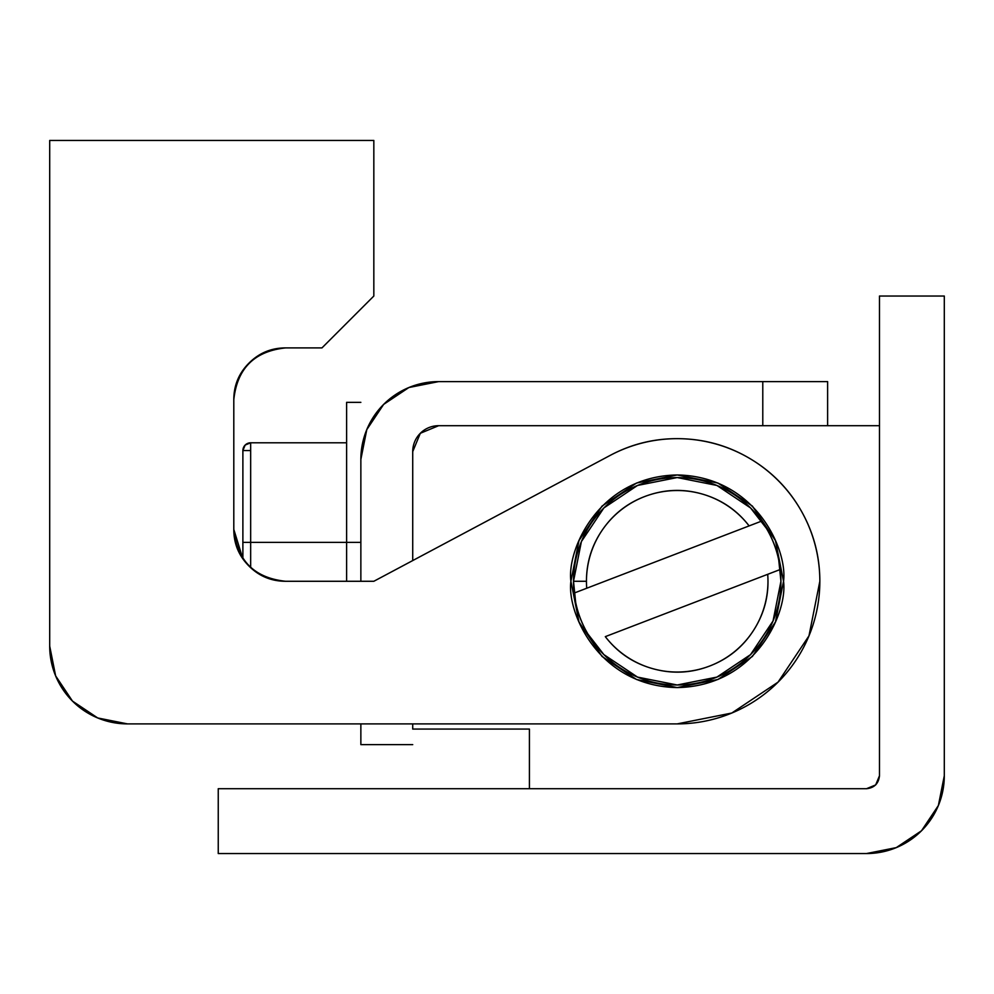 <?xml version="1.0" encoding="UTF-8"?>
<svg xmlns="http://www.w3.org/2000/svg" width="994" height="994" viewBox="0 0 994 994"><rect width="100%" height="100%" fill="white"/><g stroke="black" fill="none" stroke-linecap="round" stroke-linejoin="round"><path stroke-width="1.49" d="M360.859 744.63L360.859 723.893L360.859 744.63L412.721 744.63L360.859 744.63M360.859 581.279L360.859 459.402A77.793 77.793 0 0 1 438.652 381.609L827.617 381.609L827.617 425.693L827.617 381.609L438.652 381.609L408.882 387.536L383.647 404.396L366.786 429.632L360.859 459.402L360.859 581.279M762.783 425.693L762.783 381.609L762.783 425.693M570.904 581.279C566.63 550.179 598.525 476.412 677.212 474.958C755.912 476.412 787.807 550.179 783.533 581.279L775.444 621.958L752.396 656.45L717.904 679.498L677.212 687.587L636.533 679.498L602.041 656.45L578.993 621.958L570.904 581.279L578.993 540.587L602.041 506.095L636.533 483.047L677.212 474.958L717.904 483.047L752.396 506.095L775.444 540.587L783.533 581.279C787.807 612.366 755.912 686.133 677.212 687.587C598.525 686.133 566.63 612.366 570.904 581.279M49.7 140.452L373.831 140.452L373.831 296.038L321.969 347.9L285.663 347.9L321.969 347.9L373.831 296.038L373.831 140.452L49.7 140.452L49.7 646.1L49.7 140.452M610.179 455.401A142.614 142.614 0 0 1 819.839 581.279A142.614 142.614 0 0 1 677.212 723.893L127.493 723.893A77.793 77.793 0 0 1 49.7 646.1L55.627 675.87L72.487 701.105L97.723 717.966L127.493 723.893L677.212 723.893L731.795 713.033L778.066 682.12L808.979 635.849L819.839 581.279C819.839 556.23 813.664 532.821 801.338 511.028C789 489.234 772.102 471.889 750.632 459.004C729.161 446.107 705.914 439.348 680.878 438.702C655.841 438.056 632.271 443.622 610.179 455.401L373.831 581.279L610.179 455.401M233.801 399.762C233.801 385.436 238.871 373.222 248.997 363.096C238.871 373.222 233.801 385.436 233.801 399.762L233.801 529.417L233.801 399.762C237.106 368.488 254.389 351.193 285.663 347.9C271.35 347.9 259.123 352.969 248.997 363.096C259.123 352.969 271.35 347.9 285.663 347.9M285.663 581.279C271.35 581.279 259.123 576.209 248.997 566.083C259.123 576.209 271.35 581.279 285.663 581.279L373.831 581.279L285.663 581.279C254.389 577.974 237.106 560.691 233.801 529.417C233.801 543.73 238.871 555.957 248.997 566.083C238.871 555.957 233.801 543.73 233.801 529.417L242.884 558.864L233.801 529.417M808.979 635.849L819.839 581.279M570.904 581.241L578.98 540.624M879.479 775.755L875.677 784.925L879.479 775.755L879.479 296.038L944.3 296.038L944.3 775.755L944.3 296.038L879.479 296.038L879.479 775.755C878.646 783.57 874.322 787.894 866.507 788.714L218.245 788.714L218.245 853.548L866.507 853.548L896.277 847.621L921.513 830.76L938.373 805.525L944.3 775.755A77.793 77.793 0 0 1 866.507 853.548L218.245 853.548L218.245 788.714L866.507 788.714L875.677 784.925L866.507 788.714M529.417 729.074L529.417 788.714L529.417 729.074L412.721 729.074L529.417 729.074M879.479 425.693L438.652 425.693L879.479 425.693M412.721 451.624L412.721 560.554L412.721 451.624L420.325 433.285L438.652 425.693A25.931 25.931 0 0 0 412.721 451.624M412.721 723.893L412.721 729.074L412.721 723.893M360.859 402.359L346.608 402.359L346.608 542.376L360.859 542.376L360.859 459.402M346.608 402.359L346.608 542.376L250.662 542.376L250.662 567.686L250.662 542.376L242.884 542.376L242.884 558.864L242.884 450.568L242.884 558.864M360.859 542.376L346.608 542.376L346.608 581.279M242.884 542.376L346.608 542.376M250.662 542.376L250.662 442.79L346.608 442.79L250.662 442.79L245.158 445.063L242.884 450.568A7.778 7.778 0 0 1 250.662 442.79L250.662 542.376M246.847 443.784L245.158 445.063L250.662 442.79L245.183 445.039M250.662 450.568L242.884 450.568M245.158 445.063L250.662 442.79M250.6 442.79L248.624 443.051M586.733 588.237A90.752 90.752 0 0 1 586.46 581.279L573.501 581.279A103.724 103.724 0 0 0 574.172 593.058L586.733 588.237L574.172 593.058A103.724 103.724 0 0 1 761.677 521.08A103.724 103.724 0 0 1 708.821 680.07A103.724 103.724 0 0 1 574.172 593.058C576.197 610.788 582.385 626.928 592.747 641.478A103.724 103.724 0 0 0 780.265 569.487L767.703 574.308C769.244 594.325 764.647 612.813 753.924 629.774C743.201 646.734 728.478 658.811 709.741 666.005C691.004 673.199 671.981 674.081 652.66 668.639C633.34 663.209 617.56 652.549 605.309 636.645L767.703 574.308A90.752 90.752 0 0 1 605.309 636.645L780.265 569.487C778.24 551.757 772.04 535.617 761.677 521.08A103.724 103.724 0 0 0 573.501 581.279L586.46 581.279A90.752 90.752 0 0 0 586.733 588.237L761.677 521.08L586.733 588.237M586.46 581.279C586.46 561.846 592.113 544.24 603.42 528.448C614.727 512.643 629.575 501.622 647.964 495.36C666.353 489.098 684.854 488.775 703.441 494.391C722.042 500.007 737.262 510.506 749.116 525.901A90.752 90.752 0 0 0 586.46 581.279M575.7 602.662L573.501 581.279L581.391 541.581L603.88 507.934L637.527 485.445L677.212 477.555L716.91 485.445L750.557 507.934L766.498 528.448M778.724 559.895L780.936 581.279L773.046 620.964L750.557 654.611L716.91 677.1L677.212 684.99L637.527 677.1L603.88 654.611L587.939 634.097"/></g></svg>
